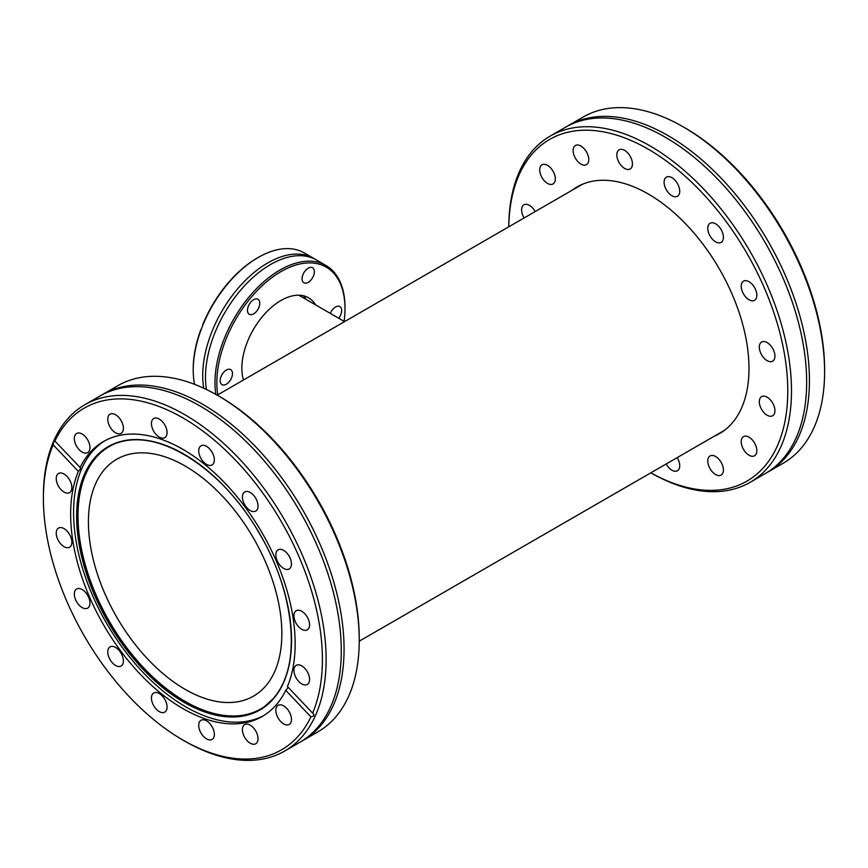 <?xml version="1.0" encoding="UTF-8"?>
<svg xmlns="http://www.w3.org/2000/svg" width="868" height="868" viewBox="0 0 868 868"><rect width="100%" height="100%" fill="white"/><g stroke="black" fill="none" stroke-linecap="round" stroke-linejoin="round"><path stroke-width="1.3" d="M203.741 388.213A91.932 53.078 -60 0 1 202.711 375.529A91.932 53.078 -60 0 1 242.845 283.011A91.932 53.078 -60 0 1 313.684 258.382A91.932 53.078 -60 0 1 315.051 259.217M330.296 313.381A8.68 5.013 -60 0 1 339.855 306.588A8.68 5.013 -60 0 1 341.656 310.56A8.68 5.013 -60 0 1 338.748 318.263M314.357 271.727A8.68 5.013 -60 0 1 310.57 280.462A8.68 5.013 -60 0 1 303.876 282.784A8.68 5.013 -60 0 1 302.075 278.812A8.68 5.013 -60 0 1 305.872 270.078A8.68 5.013 -60 0 1 312.556 267.756A8.68 5.013 -60 0 1 314.357 271.727M259.76 303.247A8.68 5.013 -60 0 1 255.973 311.981A8.68 5.013 -60 0 1 249.29 314.303A8.68 5.013 -60 0 1 247.488 310.332A8.68 5.013 -60 0 1 251.275 301.597A8.68 5.013 -60 0 1 257.97 299.276A8.68 5.013 -60 0 1 259.76 303.247M232.472 373.598A8.68 5.013 -60 0 1 228.675 382.332A8.68 5.013 -60 0 1 221.991 384.654A8.68 5.013 -60 0 1 220.19 380.683A8.68 5.013 -60 0 1 223.987 371.949A8.68 5.013 -60 0 1 230.671 369.627A8.68 5.013 -60 0 1 232.472 373.598M217.803 394.799A90.619 52.319 -60 0 1 216.848 382.614A90.619 52.319 -60 0 1 280.917 271.63A90.619 52.319 -60 0 1 344.997 308.628L344.997 307.554A91.932 53.078 -60 0 0 325.956 265.467A91.932 53.078 -60 0 0 255.116 290.096A91.932 53.078 -60 0 0 214.982 382.614A91.932 53.078 -60 0 0 215.861 394.408M325.956 265.467L316.473 259.988A91.932 53.078 120 0 0 293.775 256.082A91.932 53.078 120 0 0 205.499 377.135A91.932 53.078 120 0 0 206.465 389.504M315.648 304.918A55.237 31.888 120 0 0 308.541 297.778A55.237 31.888 120 0 0 265.977 312.578A55.237 31.888 120 0 0 241.857 368.173A55.237 31.888 120 0 0 243.452 379.989M193.228 370.05A91.932 53.078 -60 0 1 201.441 328.788L200.725 329.905A90.619 52.319 -60 0 0 193.228 368.976L193.228 370.05A91.932 53.078 -60 0 0 194.541 384.318M258.23 257.46L257.297 257.991A90.619 52.319 -60 0 0 202.96 324.155L202.439 326.205A91.932 53.078 -60 0 1 258.23 257.46A91.932 53.078 -60 0 1 304.201 252.903L313.684 258.382M202.439 326.205L201.441 328.788M306.165 299.449A55.237 31.888 120 0 0 303.388 295.76M344.997 308.628A90.619 52.319 -60 0 1 344.119 321.355M300.371 296.107A52.872 30.521 120 0 0 299.21 295.207M182.898 740.057L184.754 741.12A199.911 115.422 -120 0 0 284.715 751.026L299.883 742.27A199.911 115.422 -120 0 0 317.46 727.688A199.911 115.422 -120 0 0 331.912 703.796A199.911 115.422 -120 0 0 299.883 511.436A199.911 115.422 -120 0 0 149.307 387.519A199.911 115.422 -120 0 0 99.961 396.014L84.804 404.77A199.911 115.422 -120 0 0 67.227 419.352A199.911 115.422 -120 0 0 43.4 496.279L43.4 498.427A197.286 113.903 -120 0 0 182.898 740.057A197.286 113.903 -120 0 0 298.885 735.435A197.286 113.903 -120 0 0 310.907 716.892L285.735 690.31C287.796 688.237 288.371 686.979 287.438 686.534L312.621 713.116A197.286 113.903 -120 0 0 247.673 473.7A197.286 113.903 -120 0 0 66.912 422.51A197.286 113.903 -120 0 0 54.89 441.053L80.398 467.765M566.739 126.544A199.911 115.422 60 0 1 568.117 125.73A199.911 115.422 60 0 1 734.719 193.369A199.911 115.422 60 0 1 806.719 410.748A199.911 115.422 60 0 1 768.039 471.986A199.911 115.422 60 0 1 766.628 472.778M105.017 440.662A158.746 91.65 -120 0 0 92.507 451.371A158.746 91.65 -120 0 0 113.827 635.126A158.746 91.65 -120 0 0 263.731 715.579M265.011 706.226A151.509 87.473 60 0 1 119.524 637.589A151.509 87.473 60 0 1 96.055 457.523A151.509 87.473 60 0 1 113.751 444.232M243.724 725.42A11.045 6.38 -120 0 0 245.264 738.299A11.045 6.38 -120 0 0 255.745 743.757A11.045 6.38 -120 0 0 256.722 742.943A11.045 6.38 -120 0 0 255.181 730.075A11.045 6.38 -120 0 0 244.7 724.617A11.045 6.38 -120 0 0 243.724 725.42M200.041 721.091A11.045 6.38 -120 0 0 201.582 733.97A11.045 6.38 -120 0 0 212.063 739.428A11.045 6.38 -120 0 0 213.04 738.625A11.045 6.38 -120 0 0 211.499 725.746A11.045 6.38 -120 0 0 201.018 720.288A11.045 6.38 -120 0 0 200.041 721.091M152.768 693.803A11.045 6.38 -120 0 0 154.298 706.671A11.045 6.38 -120 0 0 164.779 712.129A11.045 6.38 -120 0 0 165.755 711.326A11.045 6.38 -120 0 0 164.215 698.447A11.045 6.38 -120 0 0 153.734 692.99A11.045 6.38 -120 0 0 152.768 693.803M109.086 647.68A11.045 6.38 -120 0 0 110.616 660.559A11.045 6.38 -120 0 0 121.097 666.016A11.045 6.38 -120 0 0 122.073 665.213A11.045 6.38 -120 0 0 120.533 652.335A11.045 6.38 -120 0 0 110.052 646.877A11.045 6.38 -120 0 0 109.086 647.68M75.646 589.773A11.045 6.38 -120 0 0 77.187 602.652A11.045 6.38 -120 0 0 87.668 608.11A11.045 6.38 -120 0 0 88.634 607.296A11.045 6.38 -120 0 0 87.104 594.428A11.045 6.38 -120 0 0 76.623 588.971A11.045 6.38 -120 0 0 75.646 589.773M57.559 528.894A11.045 6.38 -120 0 0 59.089 541.762A11.045 6.38 -120 0 0 69.57 547.22A11.045 6.38 -120 0 0 70.547 546.417A11.045 6.38 -120 0 0 69.006 533.538A11.045 6.38 -120 0 0 58.525 528.08A11.045 6.38 -120 0 0 57.559 528.894M57.559 474.297A11.045 6.38 -120 0 0 59.089 487.165A11.045 6.38 -120 0 0 69.57 492.623A11.045 6.38 -120 0 0 70.547 491.82A11.045 6.38 -120 0 0 69.006 478.941A11.045 6.38 -120 0 0 58.525 473.483A11.045 6.38 -120 0 0 57.559 474.297M75.646 434.304A11.045 6.38 -120 0 0 77.187 447.172A11.045 6.38 -120 0 0 87.668 452.629A11.045 6.38 -120 0 0 88.634 451.827A11.045 6.38 -120 0 0 87.104 438.948A11.045 6.38 -120 0 0 76.623 433.49A11.045 6.38 -120 0 0 75.646 434.304M109.086 415.002A11.045 6.38 -120 0 0 110.616 427.87A11.045 6.38 -120 0 0 121.097 433.327A11.045 6.38 -120 0 0 122.073 432.524A11.045 6.38 -120 0 0 120.533 419.645A11.045 6.38 -120 0 0 110.052 414.188A11.045 6.38 -120 0 0 109.086 415.002M152.768 419.32A11.045 6.38 -120 0 0 154.298 432.199A11.045 6.38 -120 0 0 164.779 437.656A11.045 6.38 -120 0 0 165.755 436.843A11.045 6.38 -120 0 0 164.215 423.975A11.045 6.38 -120 0 0 153.734 418.517A11.045 6.38 -120 0 0 152.768 419.32M200.041 446.619A11.045 6.38 -120 0 0 201.582 459.498A11.045 6.38 -120 0 0 212.063 464.955A11.045 6.38 -120 0 0 213.04 464.141A11.045 6.38 -120 0 0 211.499 451.273A11.045 6.38 -120 0 0 201.018 445.816A11.045 6.38 -120 0 0 200.041 446.619M243.724 492.731A11.045 6.38 -120 0 0 245.264 505.61A11.045 6.38 -120 0 0 255.745 511.068A11.045 6.38 -120 0 0 256.722 510.254A11.045 6.38 -120 0 0 255.181 497.386A11.045 6.38 -120 0 0 244.7 491.928A11.045 6.38 -120 0 0 243.724 492.731M277.163 550.637A11.045 6.38 -120 0 0 278.704 563.516A11.045 6.38 -120 0 0 289.185 568.974A11.045 6.38 -120 0 0 290.151 568.16A11.045 6.38 -120 0 0 288.61 555.292A11.045 6.38 -120 0 0 278.129 549.835A11.045 6.38 -120 0 0 277.163 550.637M295.25 611.528A11.045 6.38 -120 0 0 296.791 624.407A11.045 6.38 -120 0 0 307.272 629.853A11.045 6.38 -120 0 0 308.249 629.05A11.045 6.38 -120 0 0 306.708 616.182A11.045 6.38 -120 0 0 296.227 610.725A11.045 6.38 -120 0 0 295.25 611.528M295.25 666.125A11.045 6.38 -120 0 0 296.791 679.004A11.045 6.38 -120 0 0 307.272 684.451A11.045 6.38 -120 0 0 308.249 683.648A11.045 6.38 -120 0 0 306.708 670.78A11.045 6.38 -120 0 0 296.227 665.322A11.045 6.38 -120 0 0 295.25 666.125M277.163 706.118A11.045 6.38 -120 0 0 278.704 718.997A11.045 6.38 -120 0 0 289.185 724.455A11.045 6.38 -120 0 0 290.151 723.641A11.045 6.38 -120 0 0 288.61 710.773A11.045 6.38 -120 0 0 278.129 705.315A11.045 6.38 -120 0 0 277.163 706.118M302.661 740.664L317.829 731.908A199.911 115.422 -120 0 0 335.406 717.326A199.911 115.422 -120 0 0 359.233 640.4L359.233 638.251A197.286 113.903 -120 0 0 219.734 396.633L217.868 395.558A199.911 115.422 -120 0 0 117.907 385.652L102.749 394.408A199.911 115.422 60 0 1 292.386 493.132A199.911 115.422 60 0 1 320.238 726.082A199.911 115.422 60 0 1 302.661 740.664A199.911 115.422 60 0 1 301.261 741.456M359.233 640.4A199.911 115.422 -120 0 0 217.868 395.558M284.715 751.026A199.911 115.422 -120 0 0 302.292 736.444A199.911 115.422 -120 0 0 274.44 503.494A199.911 115.422 -120 0 0 84.804 404.77M310.907 716.892C314.249 716.219 314.824 714.961 312.621 713.116L313.467 713.8M101.372 395.222A199.911 115.422 60 0 1 102.749 394.408M287.438 686.534A158.746 91.65 60 0 0 244.331 505.957A158.746 91.65 60 0 0 103.531 441.497A158.746 91.65 60 0 0 89.567 453.074A158.746 91.65 60 0 0 80.073 467.624C80.941 468.004 80.377 469.262 78.359 471.4L53.176 444.828A197.286 113.903 -120 0 0 43.4 498.427M285.735 690.31A158.746 91.65 60 0 1 276.23 704.87A158.746 91.65 60 0 1 262.277 716.447A158.746 91.65 60 0 1 121.466 651.987A158.746 91.65 60 0 1 78.359 471.4M677.203 457.599A11.045 6.38 60 0 1 679.579 467.364A11.045 6.38 60 0 1 677.441 470.749A11.045 6.38 60 0 1 666.168 463.979M707.93 459.324A11.045 6.38 60 0 1 710.067 455.939A11.045 6.38 60 0 1 719.279 459.671A11.045 6.38 60 0 1 723.261 471.693A11.045 6.38 60 0 1 721.124 475.067A11.045 6.38 60 0 1 711.912 471.335A11.045 6.38 60 0 1 707.93 459.324M741.37 440.022A11.045 6.38 60 0 1 743.507 436.637A11.045 6.38 60 0 1 752.708 440.369A11.045 6.38 60 0 1 756.69 452.38A11.045 6.38 60 0 1 754.552 455.765A11.045 6.38 60 0 1 745.341 452.033A11.045 6.38 60 0 1 741.37 440.022M759.457 400.029A11.045 6.38 60 0 1 761.594 396.643A11.045 6.38 60 0 1 770.806 400.376A11.045 6.38 60 0 1 774.788 412.387A11.045 6.38 60 0 1 772.65 415.772A11.045 6.38 60 0 1 763.439 412.04A11.045 6.38 60 0 1 759.457 400.029M759.457 345.431A11.045 6.38 60 0 1 761.594 342.046A11.045 6.38 60 0 1 770.806 345.779A11.045 6.38 60 0 1 774.788 357.79A11.045 6.38 60 0 1 772.65 361.175A11.045 6.38 60 0 1 763.439 357.442A11.045 6.38 60 0 1 759.457 345.431M741.37 284.541A11.045 6.38 60 0 1 743.507 281.156A11.045 6.38 60 0 1 752.708 284.899A11.045 6.38 60 0 1 756.69 296.91A11.045 6.38 60 0 1 754.552 300.295A11.045 6.38 60 0 1 745.341 296.552A11.045 6.38 60 0 1 741.37 284.541M707.93 226.635A11.045 6.38 60 0 1 710.067 223.25A11.045 6.38 60 0 1 719.279 226.982A11.045 6.38 60 0 1 723.261 239.004A11.045 6.38 60 0 1 721.124 242.378A11.045 6.38 60 0 1 711.912 238.646A11.045 6.38 60 0 1 707.93 226.635M664.248 180.522A11.045 6.38 60 0 1 666.385 177.137A11.045 6.38 60 0 1 675.597 180.869A11.045 6.38 60 0 1 679.579 192.891A11.045 6.38 60 0 1 677.441 196.266A11.045 6.38 60 0 1 668.23 192.533A11.045 6.38 60 0 1 664.248 180.522M616.974 153.224A11.045 6.38 60 0 1 619.112 149.838A11.045 6.38 60 0 1 628.313 153.571A11.045 6.38 60 0 1 632.295 165.593A11.045 6.38 60 0 1 630.157 168.978A11.045 6.38 60 0 1 620.945 165.235A11.045 6.38 60 0 1 616.974 153.224M573.281 148.895A11.045 6.38 60 0 1 575.43 145.509A11.045 6.38 60 0 1 584.631 149.253A11.045 6.38 60 0 1 588.612 161.264A11.045 6.38 60 0 1 586.475 164.649A11.045 6.38 60 0 1 577.263 160.906A11.045 6.38 60 0 1 573.281 148.895M539.853 168.197A11.045 6.38 60 0 1 541.99 164.811A11.045 6.38 60 0 1 551.202 168.555A11.045 6.38 60 0 1 555.173 180.566A11.045 6.38 60 0 1 553.035 183.951A11.045 6.38 60 0 1 543.835 180.208A11.045 6.38 60 0 1 539.853 168.197M524.131 217.944A11.045 6.38 60 0 1 521.755 208.19A11.045 6.38 60 0 1 523.892 204.805A11.045 6.38 60 0 1 535.165 211.575M508.8 226.798A197.286 113.903 60 0 1 511.447 199.879A197.286 113.903 60 0 1 675.488 168.012A197.286 113.903 60 0 1 785.095 420.709A197.286 113.903 60 0 1 650.837 472.832A199.911 115.422 60 0 0 750.093 482.348A199.911 115.422 60 0 0 788.773 421.11A199.911 115.422 60 0 0 716.773 203.73A199.911 115.422 60 0 0 550.171 136.092A199.911 115.422 60 0 0 511.491 197.329A199.911 115.422 60 0 0 508.778 226.808M568.117 125.73L583.285 116.974A199.911 115.422 60 0 1 683.246 126.88A199.911 115.422 60 0 1 824.6 371.721A199.911 115.422 60 0 1 821.887 401.993A199.911 115.422 60 0 1 783.196 463.23L768.039 471.986M750.093 482.348L765.25 473.592A199.911 115.422 -120 0 0 797.28 435.118A199.911 115.422 -120 0 0 803.942 412.354A199.911 115.422 -120 0 0 756.408 228.273A199.911 115.422 -120 0 0 614.685 118.829A199.911 115.422 -120 0 0 565.339 127.336L550.171 136.092M713.995 436.365A142.439 82.232 -120 0 0 719.485 433.642A142.439 82.232 -120 0 0 747.055 390.014A142.439 82.232 -120 0 0 695.756 235.13A142.439 82.232 -120 0 0 577.057 186.935A142.439 82.232 -120 0 0 571.958 190.331M90.272 501.129A136.786 78.977 60 0 1 116.746 459.226A136.786 78.977 60 0 1 230.725 505.512A136.786 78.977 60 0 1 279.995 654.244A136.786 78.977 60 0 1 253.521 696.136A136.786 78.977 60 0 1 139.542 649.85A136.786 78.977 60 0 1 90.272 501.129M683.246 126.88L685.102 127.943A197.286 113.903 60 0 1 824.6 369.573L824.6 371.721M53.176 444.828C53.838 441.324 54.413 440.065 54.89 441.053L54.717 440.651M94.753 457.761A151.965 87.733 60 0 1 243.799 509.581A151.965 87.733 60 0 1 273.442 698.794A151.965 87.733 60 0 1 124.395 646.985A151.965 87.733 60 0 1 94.753 457.761M113.285 444.427C152.92 424.951 220.45 465.584 258.599 532.106C295.597 593.083 302.118 667.416 273.366 698.458A151.618 87.538 60 0 1 264.61 706.53A151.618 87.538 60 0 1 118.84 638.501A151.618 87.538 60 0 1 95.122 457.946A151.618 87.538 60 0 1 113.285 444.427A151.618 87.538 60 0 1 254.801 525.693A151.618 87.538 60 0 1 273.398 698.425M344.563 321.616L298.809 295.196M359.222 641.192L724.596 430.246M217.184 395.157L582.547 184.222M273.366 698.458L264.61 706.53"/></g></svg>
